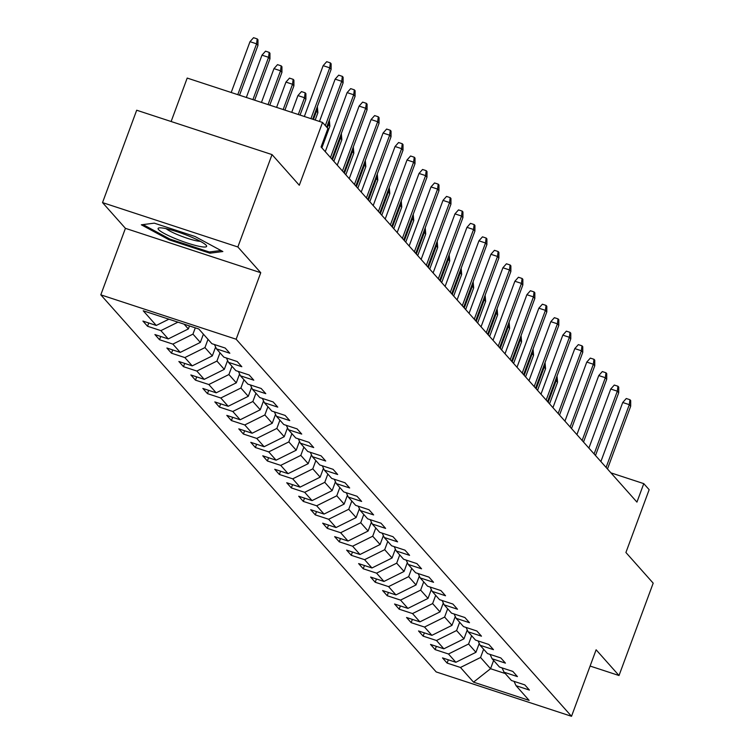 <?xml version="1.0" encoding="UTF-8"?>
<svg xmlns="http://www.w3.org/2000/svg" width="754" height="754" viewBox="0 0 754 754"><rect width="100%" height="100%" fill="white"/><g stroke="black" fill="none" stroke-linecap="round" stroke-linejoin="round"><path stroke-width="1.13" d="M100.81 294.842L436.189 671.927L571.523 716.3L236.153 339.225L100.81 294.842L125.418 228.339L260.752 272.712L237.859 246.973L102.525 202.6L125.418 228.339M102.525 202.6L136.691 110.225L272.034 154.598L299.3 185.258L322.533 122.45L187.199 78.067L171.13 121.517M590.109 666.055L619.015 675.527L653.19 583.153L625.914 552.494L649.156 489.685L643.775 483.634L610.929 472.862M237.859 246.973L272.034 154.598M514.03 681.362L516.056 685.697L529.412 690.07L524.803 684.886L511.448 680.513L504.077 672.219L517.433 676.602L512.824 671.418L499.468 667.036L492.098 658.751L505.444 663.124L500.835 657.94L487.489 653.567L480.109 645.273L493.465 649.656L488.856 644.472L475.501 640.089L468.13 631.805L481.476 636.178L476.867 630.994L463.522 626.621L456.142 618.327L469.497 622.71L464.888 617.526L451.533 613.143L444.163 604.859L457.508 609.232L452.9 604.048L439.554 599.675L432.183 591.381L445.529 595.764L440.92 590.58L427.565 586.197L420.195 577.913L433.55 582.286L428.941 577.102L415.586 572.729L408.216 564.435L421.561 568.808L416.953 563.634L403.607 559.251L396.227 550.957L409.582 555.34L404.973 550.156L391.618 545.783L384.248 537.489L397.594 541.862L392.985 536.688L379.639 532.305L372.259 524.011L385.614 528.394L381.006 523.21L367.65 518.837L360.28 510.543L373.626 514.916L369.017 509.742L355.671 505.359L348.301 497.065L361.647 501.448L357.038 496.264L343.692 491.891L336.312 483.597L349.668 487.97L345.059 482.786L331.703 478.413L324.333 470.119L337.679 474.502L333.07 469.318L319.724 464.935L312.344 456.651L325.7 461.024L321.091 455.84L307.736 451.467L300.365 443.173L313.711 447.556L309.102 442.372L295.757 437.989L288.377 429.705L301.732 434.078L297.123 428.894L283.768 424.521L276.398 416.227L289.753 420.609L285.135 415.426L271.789 411.043L264.418 402.759L277.764 407.132L273.155 401.948L259.81 397.575L252.43 389.281L265.785 393.663L261.176 388.48L247.821 384.097L240.451 375.812L253.796 380.186L249.188 375.002L235.842 370.629L228.462 362.335L241.817 366.717L237.208 361.534L223.853 357.151L216.483 348.866L229.829 353.24L225.22 348.056L211.874 343.683L198.811 328.998L143.213 310.771L156.276 325.455L142.921 321.072L147.539 326.256L148.745 322.985M516.056 685.697L529.12 700.381L473.521 682.144L460.468 667.469L447.113 663.086L448.328 659.816M147.539 326.256L160.885 330.629L168.255 338.923L154.909 334.55L159.518 339.724L172.864 344.107L180.244 352.401L166.888 348.018L171.497 353.202L184.853 357.575L192.223 365.869L178.877 361.496L183.486 366.67L196.832 371.053L204.211 379.347L190.856 374.964L195.465 380.148L208.82 384.521L216.191 392.815L202.845 388.442L207.454 393.626L220.799 397.999L228.179 406.293L214.824 401.91L219.433 407.094L232.788 411.477L240.158 419.761L226.803 415.388L231.412 420.572L244.767 424.945L252.138 433.239L238.792 428.856L243.401 434.04L256.746 438.423L264.126 446.707L250.771 442.334L255.38 447.518L268.735 451.891L276.105 460.185L262.76 455.802L267.368 460.986L280.714 465.369L288.094 473.653L274.739 469.28L279.348 474.464L292.703 478.837L300.073 487.131L286.727 482.749L291.336 487.932L304.682 492.315L312.062 500.599L298.707 496.226L303.315 501.41L316.671 505.783L324.041 514.077L310.686 509.695L315.295 514.878L328.65 519.261L336.02 527.546L322.674 523.172L327.283 528.356L340.629 532.729L348.009 541.023L334.653 536.65L339.262 541.824L352.618 546.207L359.988 554.501L346.642 550.118L351.251 555.302L364.597 559.675L371.976 567.969L358.621 563.596L363.23 568.77L376.585 573.153L383.956 581.447L370.61 577.064L375.219 582.248L388.564 586.621L395.935 594.915L382.589 590.542L387.198 595.717L400.544 600.099L407.923 608.393L394.568 604.011L399.177 609.194L412.532 613.567L419.903 621.861L406.557 617.488L411.166 622.663L424.511 627.045L431.891 635.339L418.536 630.957L423.145 636.14L436.5 640.514L443.87 648.808L430.525 644.434L435.133 649.618L448.479 653.991L455.859 662.285L442.504 657.903L447.113 663.086M322.533 122.45L327.915 128.491L321.081 146.964L636.941 502.107L643.775 483.634M479.242 643.416L475.953 652.304L468.583 644.01L471.636 635.745M502.051 667.884L504.077 672.219M455.859 662.285L475.953 652.304M448.479 653.991L468.583 644.01M467.254 629.939L463.974 638.827L456.594 630.533L459.648 622.276M490.062 654.415L492.098 658.751M443.87 648.808L463.974 638.827M436.5 640.514L456.594 630.533M455.275 616.47L451.985 625.358L444.615 617.064L447.669 608.798M478.083 640.938L480.109 645.273M431.891 635.339L451.985 625.358M424.511 627.045L444.615 617.064M443.286 602.993L440.006 611.88L432.626 603.586L435.689 595.321M466.095 627.469L468.13 631.805M419.903 621.861L440.006 611.88M412.532 613.567L432.626 603.586M431.307 589.524L428.018 598.403L420.647 590.118L423.701 581.852M454.115 613.992L456.142 618.327M407.923 608.393L428.018 598.403M400.544 600.099L420.647 590.118M419.328 576.047L416.038 584.934L408.659 576.64L411.722 568.375M442.136 600.514L444.163 604.859M395.935 594.915L416.038 584.934M388.564 586.621L408.659 576.64M407.339 562.578L404.05 571.457L396.679 563.172L399.733 554.906M430.148 587.046L432.183 591.381M383.956 581.447L404.05 571.457M376.585 573.153L396.679 563.172M395.36 549.101L392.071 557.988L384.7 549.694L387.754 541.429M418.168 573.568L420.195 577.913M371.976 567.969L392.071 557.988M364.597 559.675L384.7 549.694M383.371 535.623L380.091 544.511L372.712 536.226L375.775 527.96M406.18 560.099L408.216 564.435M359.988 554.501L380.091 544.511M352.618 546.207L372.712 536.226M371.392 522.154L368.103 531.042L360.732 522.748L363.786 514.482M394.201 546.622L396.227 550.957M348.009 541.023L368.103 531.042M340.629 532.729L360.732 522.748M359.413 508.677L356.124 517.564L348.744 509.28L351.807 501.014M382.212 533.153L384.248 537.489M336.02 527.546L356.124 517.564M328.65 519.261L348.744 509.28M347.424 495.208L344.135 504.096L336.765 495.802L339.818 487.536M370.233 519.676L372.259 524.011M324.041 514.077L344.135 504.096M316.671 505.783L336.765 495.802M335.445 481.731L332.156 490.618L324.776 482.334L327.839 474.068M358.254 506.207L360.28 510.543M312.062 500.599L332.156 490.618M304.682 492.315L324.776 482.334M323.457 468.262L320.167 477.15L312.797 468.856L315.851 460.59M346.265 492.73L348.301 497.065M300.073 487.131L320.167 477.15M292.703 478.837L312.797 468.856M311.477 454.785L308.188 463.672L300.818 455.378L303.871 447.122M334.286 479.261L336.312 483.597M288.094 473.653L308.188 463.672M280.714 465.369L300.818 455.378M299.489 441.316L296.209 450.204L288.829 441.91L291.892 433.644M322.297 465.784L324.333 470.119M276.105 460.185L296.209 450.204M268.735 451.891L288.829 441.91M287.51 427.838L284.22 436.726L276.85 428.432L279.904 420.176M310.318 452.315L312.344 456.651M264.126 446.707L284.22 436.726M256.746 438.423L276.85 428.432M275.53 414.37L272.241 423.258L264.861 414.964L267.924 406.698M298.33 438.837L300.365 443.173M252.138 433.239L272.241 423.258M244.767 424.945L264.861 414.964M263.542 400.892L260.253 409.78L252.882 401.486L255.936 393.23M286.35 425.369L288.377 429.705M240.158 419.761L260.253 409.78M232.788 411.477L252.882 401.486M251.563 387.424L248.273 396.312L240.903 388.018L243.957 379.752M274.371 411.891L276.398 416.227M228.179 406.293L248.273 396.312M220.799 397.999L240.903 388.018M239.574 373.946L236.294 382.834L228.914 374.54L231.968 366.284M262.383 398.423L264.418 402.759M216.191 392.815L236.294 382.834M208.82 384.521L228.914 374.54M227.595 360.478L224.306 369.366L216.935 361.072L219.989 352.806M250.403 384.945L252.43 389.281M204.211 379.347L224.306 369.366M196.832 371.053L216.935 361.072M215.606 347L212.326 355.888L204.947 347.594L208.01 339.328M238.415 371.477L240.451 375.812M192.223 365.869L212.326 355.888M184.853 357.575L204.947 347.594M203.401 334.154L200.338 342.41L192.967 334.126L195.286 327.839M226.436 357.999L228.462 362.335M180.244 352.401L200.338 342.41M172.864 344.107L192.967 334.126M189.471 325.935L188.359 328.942L184.127 324.182M214.456 344.521L216.483 348.866M168.255 338.923L188.359 328.942M160.885 330.629L177.953 322.156M156.276 325.455L168.887 319.187M260.752 272.712L236.153 339.225M619.015 675.527L596.122 649.788L571.523 716.3M493.606 660.447L490.552 668.713L505.237 673.529M483.616 649.222L480.562 657.479L490.552 668.713L473.521 682.144M460.468 667.469L480.562 657.479M159.518 339.724L160.725 336.454M171.497 353.202L172.713 349.931M183.486 366.67L184.692 363.4M195.465 380.148L196.681 376.877M207.454 393.626L208.66 390.346M219.433 407.094L220.649 403.824M231.412 420.572L232.628 417.292M243.401 434.04L244.607 430.77M255.38 447.518L256.596 444.238M267.368 460.986L268.575 457.716M279.348 474.464L280.563 471.184M291.336 487.932L292.543 484.662M303.315 501.41L304.522 498.13M315.295 514.878L316.51 511.608M327.283 528.356L328.49 525.076M339.262 541.824L340.478 538.554M351.251 555.302L352.457 552.032M363.23 568.77L364.446 565.5M375.219 582.248L376.425 578.978M387.198 595.717L388.404 592.446M399.177 609.194L400.393 605.924M411.166 622.663L412.372 619.392M423.145 636.14L424.361 632.87M435.133 649.618L436.34 646.338M141.337 224.805L169.132 239.829L209.885 253.193L222.854 251.534L195.069 236.52L154.306 223.156L141.337 224.805M210.385 251.845L209.885 253.193M169.49 238.858L169.132 239.829M310.931 118.642L329.734 67.822L323.146 65.664L326.699 61.687L330.356 62.884L329.734 67.822L331.119 69.377L312.684 119.217M323.146 65.664L304.352 116.484M330.356 62.884L331.119 63.751L331.119 69.377M249.998 41.677L253.542 37.7L257.199 38.897L257.972 39.764L257.962 45.391L256.577 43.836L249.998 41.677L231.195 92.497M257.199 38.897L256.577 43.836L237.783 94.655M257.962 45.391L239.527 95.23M174.805 238.396A25.872 3.657 -159.7 0 0 206.191 245.286A25.872 3.657 -159.7 0 0 189.933 236.473A25.872 3.657 -159.7 0 0 159.179 227.887A25.872 3.657 -159.7 0 0 174.805 238.396M166.144 228.669A19.585 2.771 -159.7 0 0 177.887 234.796A19.585 2.771 -159.7 0 0 200.394 241.337M220.941 250.498L209.301 251.987L169.81 239.037L143.072 224.588M325.332 125.588L341.713 81.3L335.134 79.142L338.678 75.164L342.335 76.361L341.713 81.3L343.098 82.855L326.718 127.143M335.134 79.142L319.479 121.451M342.335 76.361L343.108 77.219L343.098 82.855M330.478 157.539L353.701 94.768L347.113 92.61L350.667 88.633L354.323 89.83L353.701 94.768L355.087 96.324L331.864 159.094M347.113 92.61L325.266 151.677M354.323 89.83L355.087 90.697L355.087 96.324M261.977 55.155L265.531 51.178L269.187 52.375L269.951 53.232L269.941 58.869L268.565 57.313L261.977 55.155L246.332 97.464M269.187 52.375L268.565 57.313L252.91 99.622M269.941 58.869L254.654 100.188M273.966 68.623L277.51 64.646L281.167 65.843L281.939 66.71L281.93 72.337L280.545 70.782L273.966 68.623L261.459 102.421M281.167 65.843L280.545 70.782L268.047 104.58M281.93 72.337L269.791 105.155M342.467 171.017L365.681 108.246L359.102 106.088L362.646 102.11L366.303 103.307L365.681 108.246L367.066 109.801L343.843 172.572M359.102 106.088L337.245 165.154M366.303 103.307L367.075 104.165L367.066 109.801M354.446 184.485L377.669 121.714L371.081 119.556L374.634 115.579L378.291 116.776L377.669 121.714L379.045 123.27L355.831 186.04M371.081 119.556L349.234 178.623M378.291 116.776L379.055 117.643L379.045 123.27M366.435 197.963L389.648 135.192L383.07 133.034L386.613 129.057L390.27 130.254L389.648 135.192L391.034 136.747L367.811 199.518M383.07 133.034L361.213 192.1M390.27 130.254L391.043 131.121L391.034 136.747M285.945 82.101L289.489 78.124L293.146 79.321L293.919 80.178L293.909 85.815L292.533 84.26L285.945 82.101L276.595 107.379M293.146 79.321L292.533 84.26L283.174 109.537M293.909 85.815L284.918 110.112M297.924 95.57L301.477 91.592L305.134 92.789L305.898 93.656L305.898 99.283L304.512 97.728L297.924 95.57L291.723 112.346M305.134 92.789L304.512 97.728L298.311 114.504M305.898 99.283L300.054 115.079M317.368 106.55L317.877 112.761L316.492 111.206L313.438 119.462M316.934 107.718L316.492 111.206L315.738 110.951M317.877 112.761L315.181 120.037M378.414 211.431L401.637 148.661L395.049 146.502L398.593 142.525L402.25 143.722L401.637 148.661L403.013 150.216L379.799 212.986M395.049 146.502L373.202 205.569M402.25 143.722L403.022 144.589L403.013 150.216M329.347 120.018L329.866 126.229L328.48 124.674L327.311 127.822M328.914 121.196L328.48 124.674L327.717 124.429M329.866 126.229L321.864 147.85M390.393 224.909L413.616 162.138L407.028 159.98L410.581 156.003L414.238 157.2L413.616 162.138L415.002 163.693L391.778 226.464M407.028 159.98L385.181 219.046M414.238 157.2L415.002 158.067L415.002 163.693M341.336 133.496L341.845 139.707L340.459 138.152L332.467 159.773M340.902 134.664L340.459 138.152L339.705 137.897M341.845 139.707L333.843 161.328M402.382 238.377L425.595 175.607L419.017 173.448L422.56 169.471L426.217 170.668L425.595 175.607L426.981 177.162L403.767 239.932M419.017 173.448L397.169 232.515M426.217 170.668L426.99 171.535L426.981 177.162M353.315 146.964L353.824 153.175L352.448 151.62L344.446 173.241M352.881 148.142L352.448 151.62L351.684 151.375M353.824 153.175L345.832 174.796M414.361 251.855L437.584 189.084L430.996 186.926L434.549 182.949L438.206 184.146L437.584 189.084L438.969 190.639L415.746 253.41M430.996 186.926L409.149 245.993M438.206 184.146L438.969 185.013L438.969 190.639M365.304 160.442L365.813 166.653L364.427 165.098L356.435 186.719M364.87 161.61L364.427 165.098L363.673 164.843M365.813 166.653L357.811 188.274M426.349 265.323L449.563 202.553L442.984 200.394L446.528 196.417L450.185 197.623L449.563 202.553L450.949 204.108L427.725 266.878M442.984 200.394L421.128 259.461M450.185 197.623L450.958 198.481L450.949 204.108M377.283 173.91L377.792 180.121L376.416 178.566L368.414 200.187M376.849 175.088L376.416 178.566L375.652 178.321M377.792 180.121L369.799 201.742M438.328 278.801L461.552 216.03L454.964 213.872L458.507 209.895L462.174 211.092L461.552 216.03L462.928 217.586L439.714 280.356M454.964 213.872L433.116 272.939M462.174 211.092L462.937 211.959L462.928 217.586M389.262 187.388L389.78 193.599L388.395 192.044L380.393 213.665M388.828 188.557L388.395 192.044L387.631 191.799M389.78 193.599L381.778 215.22M450.317 292.269L473.531 229.499L466.952 227.34L470.496 223.363L474.153 224.569L473.531 229.499L474.916 231.054L451.693 293.824M466.952 227.34L445.096 286.407M474.153 224.569L474.916 225.427L474.916 231.054M401.251 200.856L401.759 207.067L400.374 205.512L392.382 227.133M400.817 202.034L400.374 205.512L399.62 205.267M401.759 207.067L393.767 228.688M462.296 305.747L485.519 242.977L478.931 240.818L482.475 236.841L486.132 238.038L485.519 242.977L486.896 244.532L463.682 307.302M478.931 240.818L457.084 299.885M486.132 238.038L486.905 238.905L486.896 244.532M413.23 214.334L413.748 220.545L412.363 218.99L404.361 240.611M412.796 215.503L412.363 218.99L411.599 218.745M413.748 220.545L405.746 242.166M474.275 319.215L497.499 256.454L490.911 254.287L494.464 250.309L498.121 251.516L497.499 256.454L498.884 258L475.661 320.77M490.911 254.287L469.063 313.353M498.121 251.516L498.884 252.373L498.884 258M425.218 227.812L425.727 234.013L424.342 232.468L416.349 254.079M424.785 228.98L424.342 232.468L423.588 232.213M425.727 234.013L417.725 255.634M486.264 332.693L509.478 269.923L502.899 267.764L506.443 263.787L510.1 264.984L509.478 269.923L510.863 271.478L487.64 334.248M502.899 267.764L481.052 326.831M510.1 264.984L510.873 265.851L510.863 271.478M437.197 241.28L437.706 247.491L436.33 245.936L428.329 267.557M436.764 242.449L436.33 245.936L435.567 245.691M437.706 247.491L429.714 269.112M498.243 346.171L521.466 283.4L514.878 281.242L518.432 277.255L522.088 278.462L521.466 283.4L522.842 284.955L499.629 347.717M514.878 281.242L493.031 340.308M522.088 278.462L522.852 279.319L522.842 284.955M449.186 254.758L449.695 260.969L448.31 259.414L440.317 281.035M448.753 255.926L448.31 259.414L447.556 259.159M449.695 260.969L441.693 282.58M510.232 359.639L533.446 296.869L526.867 294.71L530.411 290.733L534.068 291.93L533.446 296.869L534.831 298.424L511.608 361.194M526.867 294.71L505.01 353.777M534.068 291.93L534.84 292.797L534.831 298.424M461.165 268.226L461.674 274.437L460.298 272.882L452.296 294.503M460.732 269.395L460.298 272.882L459.535 272.637M461.674 274.437L453.682 296.058M522.211 373.117L545.434 310.346L538.846 308.188L542.39 304.211L546.056 305.408L545.434 310.346L546.81 311.902L523.596 374.672M538.846 308.188L516.999 367.255M546.056 305.408L546.82 306.265L546.81 311.902M473.144 281.704L473.663 287.915L472.277 286.36L464.276 307.981M472.711 282.873L472.277 286.36L471.514 286.105M473.663 287.915L465.661 309.536M534.19 386.585L557.413 323.815L550.825 321.656L554.379 317.679L558.035 318.876L557.413 323.815L558.799 325.37L535.576 388.14M550.825 321.656L528.978 380.723M558.035 318.876L558.799 319.743L558.799 325.37M485.133 295.172L485.642 301.383L484.256 299.828L476.264 321.449M484.699 296.341L484.256 299.828L483.502 299.583M485.642 301.383L477.65 323.004M546.179 400.063L569.393 337.292L562.814 335.134L566.358 331.157L570.015 332.354L569.393 337.292L570.778 338.848L547.564 401.618M562.814 335.134L540.967 394.201M570.015 332.354L570.787 333.211L570.778 338.848M497.112 308.65L497.621 314.861L496.245 313.306L488.243 334.927M496.679 309.819L496.245 313.306L495.482 313.051M497.621 314.861L489.629 336.482M558.158 413.531L581.381 350.761L574.793 348.602L578.346 344.625L582.003 345.822L581.381 350.761L582.767 352.316L559.543 415.086M574.793 348.602L552.946 407.669M582.003 345.822L582.767 346.689L582.767 352.316M509.101 322.118L509.61 328.329L508.224 326.774L500.232 348.395M508.667 323.287L508.224 326.774L507.47 326.529M509.61 328.329L501.608 349.95M570.147 427.009L593.36 364.239L586.782 362.08L590.325 358.103L593.982 359.3L593.36 364.239L594.746 365.794L571.523 428.564M586.782 362.08L564.934 421.147M593.982 359.3L594.755 360.158L594.746 365.794M521.08 335.596L521.589 341.807L520.213 340.252L512.211 361.873M520.646 336.765L520.213 340.252L519.449 339.997M521.589 341.807L513.597 363.428M582.126 440.477L605.349 377.707L598.761 375.549L602.314 371.571L605.971 372.768L605.349 377.707L606.725 379.262L583.511 442.033M598.761 375.549L576.914 434.615M605.971 372.768L606.734 373.635L606.725 379.262M533.069 349.064L533.578 355.275L532.192 353.72L524.2 375.341M532.635 350.233L532.192 353.72L531.438 353.475M533.578 355.275L525.576 376.896M594.114 453.955L617.328 391.185L610.749 389.026L614.293 385.049L617.95 386.246L617.328 391.185L618.714 392.74L595.49 455.51M610.749 389.026L588.893 448.093M617.95 386.246L618.723 387.113L618.714 392.74M545.048 362.542L545.557 368.753L544.171 367.198L536.179 388.819M544.614 363.711L544.171 367.198L543.417 366.944M545.557 368.753L537.564 390.374M606.093 467.423L629.317 404.653L622.729 402.495L626.272 398.517L629.929 399.714L629.317 404.653L630.693 406.208L607.479 468.979M622.729 402.495L600.881 461.561M629.929 399.714L630.702 400.581L630.693 406.208M557.027 376.01L557.545 382.221L556.16 380.666L548.158 402.287M556.593 377.188L556.16 380.666L555.396 380.421M557.545 382.221L549.543 403.842"/></g></svg>
